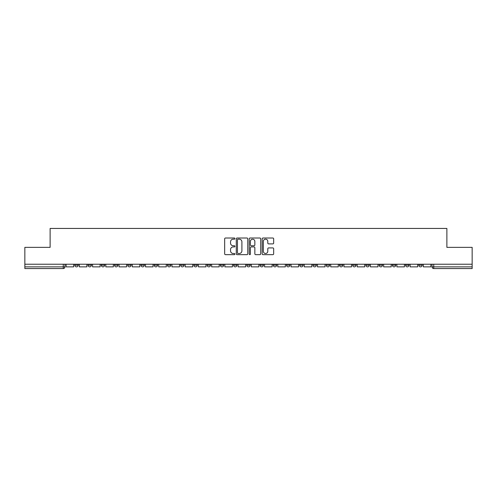 <?xml version="1.0" encoding="UTF-8"?>
<svg xmlns="http://www.w3.org/2000/svg" width="497" height="497" viewBox="0 0 497 497"><rect width="100%" height="100%" fill="white"/><g stroke="black" fill="none" stroke-linecap="round" stroke-linejoin="round"><path stroke-width="0.75" d="M234.932 238.597A0.584 0.584 0 0 0 234.348 238.013L225.501 238.013A0.832 0.832 0 0 0 224.669 238.846L224.669 253.83A0.832 0.832 0 0 0 225.501 254.663L234.348 254.663A0.584 0.584 0 0 0 234.932 254.079A0.584 0.584 0 0 0 234.348 253.495L233.205 253.495A2.665 2.665 0 0 1 230.54 250.83L230.54 249.581A2.665 2.665 0 0 1 233.205 246.922L234.348 246.922A0.584 0.584 0 0 0 234.932 246.338A0.584 0.584 0 0 0 234.348 245.754L233.205 245.754A2.665 2.665 0 0 1 230.54 243.089L230.54 241.84A2.665 2.665 0 0 1 233.205 239.175L234.348 239.175A0.584 0.584 0 0 0 234.932 238.597M418.803 264.23L418.803 265.168L422.195 265.168A1.696 1.696 0 0 1 420.499 266.864A1.696 1.696 0 0 1 418.803 265.168L418.803 264.23M339.42 264.23L339.42 265.168L342.812 265.168A1.696 1.696 0 0 1 341.116 266.864A1.696 1.696 0 0 1 339.42 265.168L339.42 264.23M326.187 264.23L326.187 265.168L329.579 265.168A1.696 1.696 0 0 1 327.883 266.864A1.696 1.696 0 0 1 326.187 265.168L326.187 264.23M312.955 264.23L312.955 265.168L316.353 265.168A1.696 1.696 0 0 1 314.651 266.864A1.696 1.696 0 0 1 312.955 265.168L312.955 264.23M286.496 264.23L286.496 265.168L289.888 265.168A1.696 1.696 0 0 1 288.192 266.864A1.696 1.696 0 0 1 286.496 265.168L286.496 264.23M260.037 265.168L260.037 264.23L260.037 265.168A1.696 1.696 0 0 0 261.733 266.864A1.696 1.696 0 0 1 260.037 265.168L263.429 265.168A1.696 1.696 0 0 1 261.733 266.864A1.696 1.696 0 0 0 263.429 265.168L263.429 264.23L263.429 265.168M246.804 265.168L246.804 264.23L246.804 265.168A1.696 1.696 0 0 0 248.5 266.864A1.696 1.696 0 0 1 246.804 265.168L250.196 265.168A1.696 1.696 0 0 1 248.5 266.864M233.571 265.168L233.571 264.23L233.571 265.168A1.696 1.696 0 0 0 235.267 266.864A1.696 1.696 0 0 1 233.571 265.168L236.963 265.168A1.696 1.696 0 0 1 235.267 266.864A1.696 1.696 0 0 0 236.963 265.168L236.963 264.23L236.963 265.168M220.345 264.23L220.345 265.168L223.737 265.168A1.696 1.696 0 0 1 222.041 266.864A1.696 1.696 0 0 1 220.345 265.168L220.345 264.23M207.112 264.23L207.112 265.168L210.504 265.168A1.696 1.696 0 0 1 208.808 266.864A1.696 1.696 0 0 1 207.112 265.168L207.112 264.23M193.88 264.23L193.88 265.168L197.272 265.168A1.696 1.696 0 0 1 195.576 266.864A1.696 1.696 0 0 1 193.88 265.168L193.88 264.23M180.647 265.168L180.647 264.23L180.647 265.168A1.696 1.696 0 0 0 182.349 266.864A1.696 1.696 0 0 1 180.647 265.168L184.045 265.168A1.696 1.696 0 0 1 182.349 266.864M154.188 265.168L154.188 264.23L154.188 265.168A1.696 1.696 0 0 0 155.884 266.864A1.696 1.696 0 0 1 154.188 265.168L157.58 265.168A1.696 1.696 0 0 1 155.884 266.864A1.696 1.696 0 0 0 157.58 265.168L157.58 264.23L157.58 265.168M140.955 265.168L140.955 264.23L140.955 265.168A1.696 1.696 0 0 0 142.651 266.864A1.696 1.696 0 0 1 140.955 265.168L144.347 265.168A1.696 1.696 0 0 1 142.651 266.864A1.696 1.696 0 0 0 144.347 265.168L144.347 264.23L144.347 265.168M127.729 265.168L127.729 264.23L127.729 265.168A1.696 1.696 0 0 0 129.425 266.864A1.696 1.696 0 0 1 127.729 265.168L131.121 265.168A1.696 1.696 0 0 1 129.425 266.864A1.696 1.696 0 0 0 131.121 265.168L131.121 264.23L131.121 265.168M114.496 265.168L114.496 264.23L114.496 265.168A1.696 1.696 0 0 0 116.192 266.864A1.696 1.696 0 0 1 114.496 265.168L117.888 265.168A1.696 1.696 0 0 1 116.192 266.864M101.264 265.168L101.264 264.23L101.264 265.168A1.696 1.696 0 0 0 102.96 266.864A1.696 1.696 0 0 1 101.264 265.168L104.656 265.168A1.696 1.696 0 0 1 102.96 266.864A1.696 1.696 0 0 0 104.656 265.168L104.656 264.23L104.656 265.168M88.037 265.168L88.037 264.23L88.037 265.168A1.696 1.696 0 0 0 89.733 266.864A1.696 1.696 0 0 1 88.037 265.168L91.429 265.168A1.696 1.696 0 0 1 89.733 266.864A1.696 1.696 0 0 0 91.429 265.168L91.429 264.23L91.429 265.168M272.828 243.884A0.832 0.832 0 0 0 273.661 243.052L273.661 238.846A0.832 0.832 0 0 0 272.828 238.013L263.006 238.013A0.832 0.832 0 0 0 262.174 238.846L262.174 253.83A0.832 0.832 0 0 0 263.006 254.663L272.828 254.663A0.832 0.832 0 0 0 273.661 253.83L273.661 248.748A0.832 0.832 0 0 0 272.828 247.916L268.628 247.916A0.832 0.832 0 0 0 267.796 248.748L267.796 251.271A2.224 2.224 0 0 1 265.566 253.495A2.224 2.224 0 0 1 263.342 251.271L263.342 241.405A2.224 2.224 0 0 1 265.566 239.175A2.224 2.224 0 0 1 267.796 241.405L267.796 243.052A0.832 0.832 0 0 0 268.628 243.884L272.828 243.884M24.85 264.23L24.85 247.357L50.122 247.357L50.122 228.44L446.878 228.44L446.878 247.357L472.15 247.357L472.15 264.23L24.85 264.23L24.85 266.864L64.964 266.864L64.964 264.23M247.773 238.846A0.832 0.832 0 0 0 246.941 238.013L237.119 238.013A0.832 0.832 0 0 0 236.286 238.846L236.286 253.83A0.832 0.832 0 0 0 237.119 254.663L246.941 254.663A0.832 0.832 0 0 0 247.773 253.83L247.773 238.846M250.059 238.013L259.881 238.013A0.832 0.832 0 0 1 260.714 238.846L260.714 253.83A0.832 0.832 0 0 1 259.881 254.663L255.682 254.663A0.832 0.832 0 0 1 254.849 253.83L254.849 247.755A0.832 0.832 0 0 0 254.017 246.922L251.227 246.922A0.832 0.832 0 0 0 250.395 247.755L250.395 254.079A0.584 0.584 0 0 1 249.811 254.663A0.584 0.584 0 0 1 249.227 254.079L249.227 238.846A0.832 0.832 0 0 1 250.059 238.013M432.036 264.23L432.036 266.864L472.15 266.864L472.15 268.56L433.732 268.56A1.696 1.696 0 0 1 432.036 266.864L432.036 264.23M472.15 264.23L472.15 266.864M64.964 266.864A1.696 1.696 0 0 1 63.268 268.56L24.85 268.56L24.85 266.864M422.195 264.23L422.195 265.168L422.195 264.23M408.963 264.23L408.963 265.168A1.696 1.696 0 0 1 407.267 266.864A1.696 1.696 0 0 1 405.571 265.168L408.963 265.168M405.571 264.23L405.571 265.168M395.736 264.23L395.736 265.168A1.696 1.696 0 0 1 394.04 266.864A1.696 1.696 0 0 1 392.344 265.168L395.736 265.168M392.344 264.23L392.344 265.168M382.504 264.23L382.504 265.168A1.696 1.696 0 0 1 380.808 266.864A1.696 1.696 0 0 1 379.112 265.168L382.504 265.168M379.112 264.23L379.112 265.168M369.271 264.23L369.271 265.168A1.696 1.696 0 0 1 367.575 266.864A1.696 1.696 0 0 1 365.879 265.168L369.271 265.168M365.879 264.23L365.879 265.168M356.045 264.23L356.045 265.168A1.696 1.696 0 0 1 354.349 266.864A1.696 1.696 0 0 1 352.653 265.168L356.045 265.168M352.653 264.23L352.653 265.168M342.812 264.23L342.812 265.168A1.696 1.696 0 0 1 341.116 266.864M329.579 264.23L329.579 265.168M316.353 265.168L316.353 264.23L316.353 265.168A1.696 1.696 0 0 1 314.651 266.864M303.12 264.23L303.12 265.168A1.696 1.696 0 0 1 301.424 266.864A1.696 1.696 0 0 1 299.728 265.168A1.696 1.696 0 0 0 301.424 266.864A1.696 1.696 0 0 0 303.12 265.168L299.728 265.168L299.728 264.23M289.888 265.168L289.888 264.23L289.888 265.168A1.696 1.696 0 0 1 288.192 266.864M276.655 264.23L276.655 265.168A1.696 1.696 0 0 1 274.959 266.864A1.696 1.696 0 0 1 273.263 265.168A1.696 1.696 0 0 0 274.959 266.864M273.263 264.23L273.263 265.168L276.655 265.168M250.196 264.23L250.196 265.168L250.196 264.23M223.737 265.168L223.737 264.23L223.737 265.168A1.696 1.696 0 0 1 222.041 266.864M210.504 265.168L210.504 264.23L210.504 265.168A1.696 1.696 0 0 1 208.808 266.864M197.272 265.168L197.272 264.23L197.272 265.168A1.696 1.696 0 0 1 195.576 266.864M184.045 264.23L184.045 265.168L184.045 264.23M170.813 265.168L170.813 264.23L170.813 265.168A1.696 1.696 0 0 1 169.117 266.864A1.696 1.696 0 0 1 167.421 265.168L170.813 265.168A1.696 1.696 0 0 1 169.117 266.864M167.421 264.23L167.421 265.168M117.888 264.23L117.888 265.168L117.888 264.23M78.197 264.23L78.197 265.168A1.696 1.696 0 0 1 76.501 266.864A1.696 1.696 0 0 1 74.805 265.168A1.696 1.696 0 0 0 76.501 266.864A1.696 1.696 0 0 0 78.197 265.168L78.197 264.23M74.805 264.23L74.805 265.168L78.197 265.168M238.032 239.175A0.584 0.584 0 0 0 237.448 239.759L237.448 252.911A0.584 0.584 0 0 0 238.032 253.495L239.237 253.495A2.665 2.665 0 0 0 241.902 250.83L241.902 241.84A2.665 2.665 0 0 0 239.237 239.175L238.032 239.175M254.849 241.449A2.224 2.224 0 0 0 252.619 239.219A2.224 2.224 0 0 0 250.395 241.449L250.395 244.922A0.832 0.832 0 0 0 251.227 245.754L254.017 245.754A0.832 0.832 0 0 0 254.849 244.922L254.849 241.449M73.662 264.23L73.662 266.864L66.113 266.864L66.113 264.23M86.888 264.23L86.888 266.864L79.34 266.864L79.34 264.23M100.121 264.23L100.121 266.864L92.572 266.864L92.572 264.23M113.353 264.23L113.353 266.864L105.805 266.864L105.805 264.23M126.58 264.23L126.58 266.864L119.031 266.864L119.031 264.23M139.812 264.23L139.812 266.864L132.264 266.864L132.264 264.23M153.045 264.23L153.045 266.864L145.497 266.864L145.497 264.23M166.278 264.23L166.278 266.864L158.723 266.864L158.723 264.23M179.504 264.23L179.504 266.864L171.956 266.864L171.956 264.23M192.737 264.23L192.737 266.864L185.188 266.864L185.188 264.23M205.969 264.23L205.969 266.864L198.421 266.864L198.421 264.23M219.196 264.23L219.196 266.864L211.647 266.864L211.647 264.23M232.428 264.23L232.428 266.864L224.88 266.864L224.88 264.23M245.661 264.23L245.661 266.864L238.113 266.864L238.113 264.23M258.887 264.23L258.887 266.864L251.339 266.864L251.339 264.23M272.12 264.23L272.12 266.864L264.572 266.864L264.572 264.23M285.353 264.23L285.353 266.864L277.804 266.864L277.804 264.23M298.579 264.23L298.579 266.864L291.031 266.864L291.031 264.23M311.812 264.23L311.812 266.864L304.263 266.864L304.263 264.23M325.044 264.23L325.044 266.864L317.496 266.864L317.496 264.23M338.277 264.23L338.277 266.864L330.722 266.864L330.722 264.23M351.503 264.23L351.503 266.864L343.955 266.864L343.955 264.23M364.736 264.23L364.736 266.864L357.188 266.864L357.188 264.23M377.968 264.23L377.968 266.864L370.42 266.864L370.42 264.23M391.195 264.23L391.195 266.864L383.647 266.864L383.647 264.23M404.428 264.23L404.428 266.864L396.879 266.864L396.879 264.23M417.66 264.23L417.66 266.864L410.112 266.864L410.112 264.23M430.887 264.23L430.887 266.864L423.338 266.864L423.338 264.23M63.268 264.23L63.268 268.56M433.732 264.23L433.732 268.56"/></g></svg>
